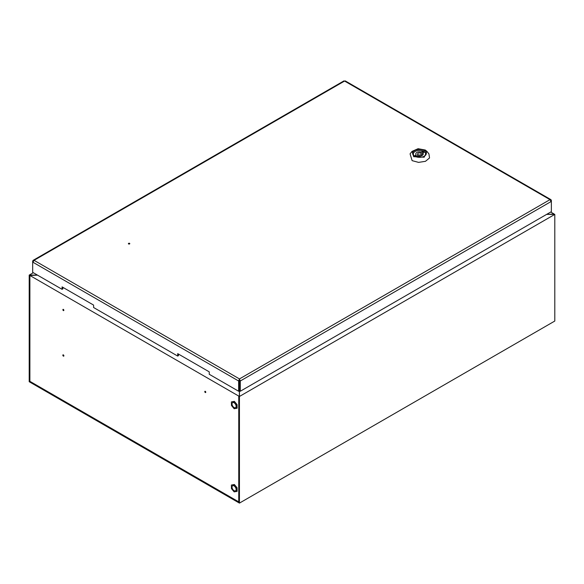 <?xml version="1.0" encoding="UTF-8"?>
<svg xmlns="http://www.w3.org/2000/svg" width="584" height="584" viewBox="0 0 584 584"><rect width="100%" height="100%" fill="white"/><g stroke="black" fill="none" stroke-linecap="round" stroke-linejoin="round"><path stroke-width="0.88" d="M129.612 243.338A0.745 0.431 0 0 0 128.56 243.944A0.745 0.431 0 0 0 129.612 243.338M62.86 287.335L62.86 288.854L62.072 289.314L62.072 286.883L93.608 305.089L93.608 307.52L177.704 356.072L177.704 353.641L209.24 371.847L209.24 374.278L238.637 391.251L238.637 380.994L239.462 378.921L239.498 380.534L240.287 380.994L240.287 391.251L551.369 211.649L551.369 200.436L550.909 199.64L549.989 199.64L551.369 201.392L240.287 380.994L239.462 378.921L549.989 199.64L344.582 81.052L343.757 81.526M178.492 354.094L178.492 355.612L177.704 356.072M33.463 261.581L32.675 261.128L32.675 272.341L62.072 289.314M32.675 261.128L33.142 260.333L34.062 260.333L32.675 262.085L238.637 380.994L239.425 380.534L239.425 390.791L238.637 391.251M550.581 200.896L551.369 200.436M239.498 380.534L239.498 390.791L240.287 391.251M239.425 380.534L239.462 379.826M345.407 81.526L344.582 81.052L34.062 260.333L239.462 378.921M414.618 156.169L414.618 156.169A6.877 3.971 180 0 1 414.618 150.555A6.877 3.971 180 0 1 424.342 150.555A6.877 3.971 180 0 1 424.342 156.169A6.877 3.971 180 0 1 414.618 156.169M424.064 156.322A6.132 3.54 0 0 0 423.816 151.468A6.132 3.54 0 0 0 415.275 151.395A6.132 3.54 0 0 0 414.896 156.322L414.881 156.315M420.794 153.212A1.861 1.073 180 0 1 421.341 153.972A1.861 1.073 180 0 1 420.195 154.964A1.861 1.073 180 0 1 418.166 154.731A1.861 1.073 180 0 1 417.626 153.972A1.861 1.073 180 0 1 418.772 152.979A1.861 1.073 180 0 1 420.794 153.212M413.698 156.702L424.181 157.227L426.889 151.358L425.261 150.022L418.071 148.716L412.078 151.358L413.698 156.702M412.078 151.358L410.063 153.847L412.121 160.644L418.582 162.381L425.459 161.315L429.539 157.943L428.904 153.847L426.889 151.358M416.188 154.964A3.716 2.146 180 0 1 415.764 153.972A3.716 2.146 180 0 1 421.203 152.066L422.502 151.314L424.079 152.227L422.779 152.979A3.716 2.146 180 0 1 423.203 153.972A3.716 2.146 180 0 1 417.764 155.87L416.458 156.629L414.881 155.716L416.188 154.964L416.188 156.468M422.779 154.964L422.779 152.979M422.502 155.22L422.502 151.314M421.203 153.563L421.203 152.066M129.436 244.017L128.743 244.017M554.114 214.065L546.675 214.357M554.114 214.007L550.697 212.036M546.602 214.401L553.508 214.357M63.364 354.897A0.745 0.431 -120 0 0 63.364 356.116A0.745 0.431 -120 0 0 63.364 354.897M63.875 355.663A0.745 0.431 60 0 1 63.86 355.649L63.284 355.123L63.656 355.766M205.568 392.185L205.196 391.536L205.787 392.054A0.745 0.431 -120 0 0 205.787 392.083M205.276 391.316A0.745 0.431 -120 0 0 205.276 392.528A0.745 0.431 -120 0 0 205.276 391.316M63.86 310.133A0.745 0.431 -120 0 0 63.875 310.148L63.284 309.608L63.656 310.25M63.364 309.381A0.745 0.431 -120 0 0 63.364 310.593A0.745 0.431 -120 0 0 63.364 309.381M238.812 501.897L29.886 381.33L29.886 275.487L37.522 275.137M29.886 275.487L238.754 396.076L239.367 395.726L239.367 390.827M238.754 501.926L238.754 396.076M29.886 381.33L238.812 502.014L238.812 396.105L239.44 396.47L554.8 214.401L553.537 214.401M554.8 214.401L554.8 321.039L239.44 503.109L29.2 381.724L29.2 275.093L29.828 275.458L29.828 381.359M239.44 396.47L239.44 503.109M30.463 275.152L29.828 275.458M239.44 379.885L239.44 395.748L238.812 396.105M33.325 272.713L29.2 275.093M37.449 275.093L30.463 275.093M235.104 403.69A2.898 1.672 60 0 1 235.527 407.661A2.898 1.672 60 0 1 233.052 406.61A2.898 1.672 60 0 1 232.629 402.639A2.898 1.672 60 0 1 235.104 403.69M236.768 408.399L236.695 404.821L234.009 401.573L231.388 401.901L231.461 405.478L234.155 408.734L237.133 408.187L237.067 404.61L236.695 404.821M237.067 404.61L234.374 401.361L231.388 401.901M234.374 401.361L234.009 401.573M235.104 486.837A2.898 1.672 60 0 1 235.527 490.808A2.898 1.672 60 0 1 233.052 489.757A2.898 1.672 60 0 1 232.629 485.786A2.898 1.672 60 0 1 235.104 486.837M236.768 491.546L236.695 487.969L234.009 484.72L231.388 485.049L231.461 488.625L234.155 491.881L237.133 491.334L237.067 487.757L236.695 487.969M237.067 487.757L234.374 484.508L231.388 485.049M234.374 484.508L234.009 484.72M33.142 260.333L343.947 80.891M345.224 80.891L550.909 199.64M421.341 155.826L421.341 153.972M417.626 155.95L417.626 153.972"/></g></svg>

